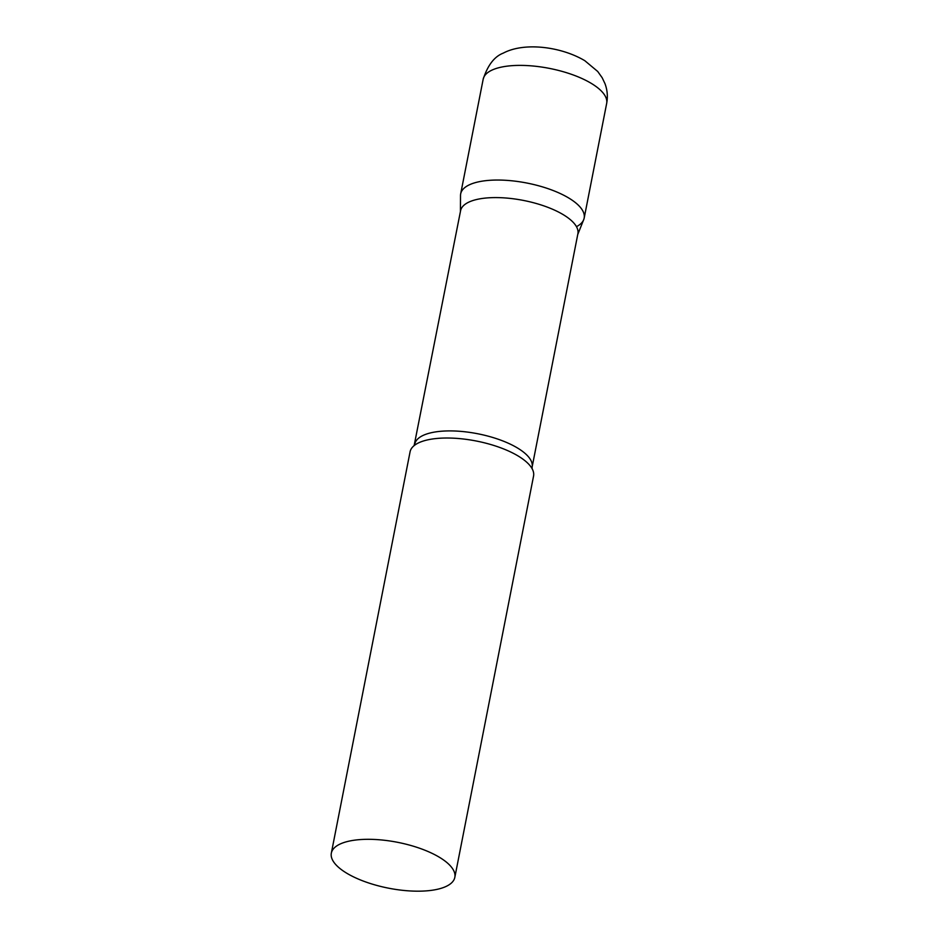 <?xml version="1.0" encoding="UTF-8"?>
<svg xmlns="http://www.w3.org/2000/svg" width="938" height="938" viewBox="0 0 938 938"><rect width="100%" height="100%" fill="white"/><g stroke="black" fill="none" stroke-linecap="round" stroke-linejoin="round"><path stroke-width="1.41" d="M584.175 218.097L606.663 103.438A62.928 23.368 11.1 0 0 562.612 71.534A62.928 23.368 11.1 0 0 490.797 70.69A62.928 23.368 11.1 0 0 483.176 79.214L460.675 193.873A62.928 23.368 11.1 0 1 468.308 185.337A62.928 23.368 11.1 0 1 540.124 186.193A62.928 23.368 11.1 0 1 584.175 218.097A62.928 23.368 11.1 0 1 576.542 226.621M414.807 444.037A59.774 22.207 -168.9 0 1 502.029 440.626A59.774 22.207 -168.9 0 1 532.116 467.054L577.89 233.75A59.774 22.207 -168.9 0 0 547.804 207.31A59.774 22.207 -168.9 0 0 460.581 210.733L414.115 445.656M577.738 234.512L583.694 219.68A62.928 23.368 -168.9 0 0 552.494 190.273A62.928 23.368 -168.9 0 0 460.511 195.514L460.429 211.496M454.824 877.358L533.558 476.07A62.928 23.368 -168.9 0 0 531.928 468.39A62.928 23.368 -168.9 0 0 501.877 448.247A62.928 23.368 -168.9 0 0 414.467 445.351A62.928 23.368 -168.9 0 0 410.07 451.846L331.337 853.134A62.928 23.368 -168.9 0 0 363.018 880.958A62.928 23.368 -168.9 0 0 454.824 877.358A62.928 23.368 -168.9 0 0 423.144 849.535A62.928 23.368 -168.9 0 0 331.337 853.134M606.663 103.438C607.941 96.614 607.367 89.989 604.951 83.576L602.161 77.713L597.717 71.476L584.82 60.7C561.452 46.748 524.471 41.835 503.296 53.114C494.455 56.479 487.748 65.179 483.176 79.214M532.116 467.054L532.139 468.812"/></g></svg>
